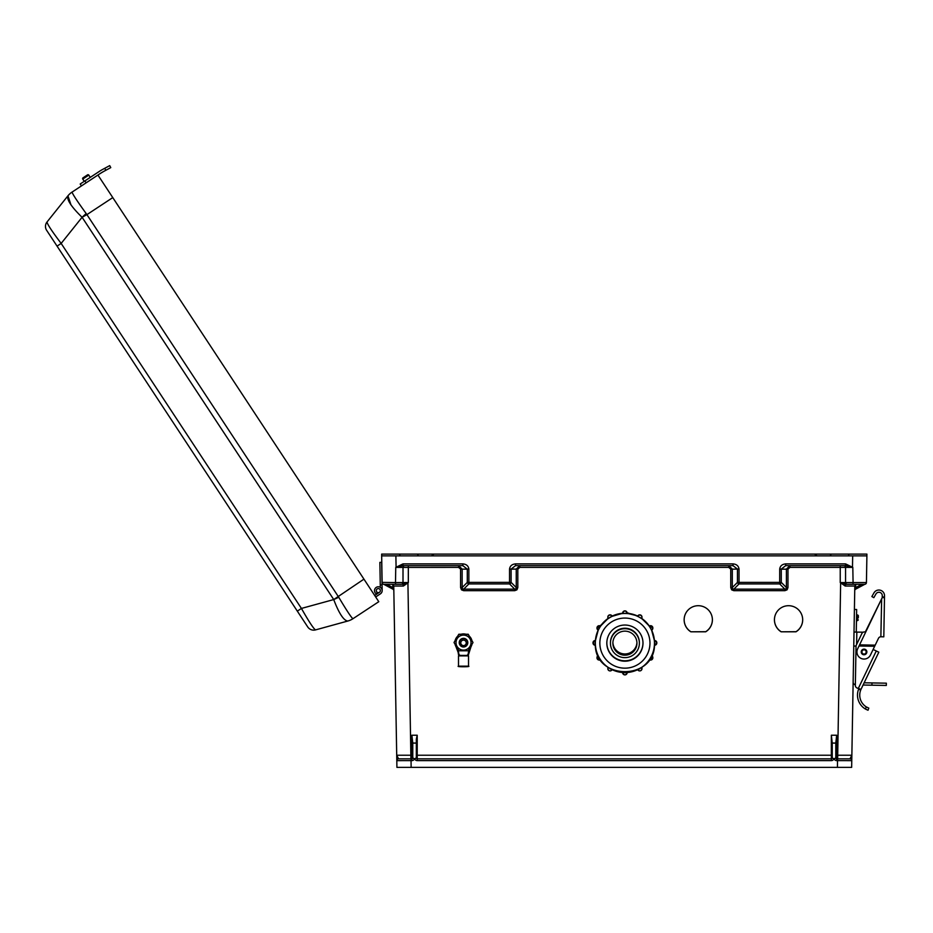 <?xml version="1.0" encoding="UTF-8"?>
<svg xmlns="http://www.w3.org/2000/svg" width="933" height="933" viewBox="0 0 933 933"><rect width="100%" height="100%" fill="white"/><g stroke="black" fill="none" stroke-linecap="round" stroke-linejoin="round"><path stroke-width="1.4" d="M392.781 584.396L392.886 589.143A1.773 1.773 0 0 1 393.831 590.682L393.819 589.854L393.831 590.682M855.783 584.396L855.456 588.851A1.773 1.283 1 0 0 854.745 589.854M511.109 569.072L509.546 569.037L509.546 583.93L514.713 589.143L463.701 589.143L463.701 590.682L461.508 589.854L460.587 587.545L462.162 587.568L462.488 588.851L463.701 589.143L468.867 583.93L509.546 583.93A1.773 1.423 -44.7 0 0 511.109 582.379L511.109 569.072L515.529 565.643L733.035 565.643L737.455 569.072L732.312 569.165L732.312 587.568L730.749 587.545L731.67 589.854L733.851 590.682L733.851 589.143L732.65 588.851L732.312 587.568L737.455 582.379L737.455 569.165L739.029 569.188L739.029 582.39L779.696 582.39L779.708 569.037C780.151 565.923 782.157 564.208 785.691 563.894L845.578 563.894L852.809 567.392L853.077 582.565L866.43 582.565L866.664 569.188M515.926 588.851L514.713 589.143L514.713 590.682L516.894 589.854L515.926 588.851L516.252 587.568L517.815 587.545L517.815 569.153L519.821 567.392L519.821 565.643L516.252 569.072L516.252 587.568L511.109 582.379L468.867 582.39L468.856 569.037C468.413 565.923 466.407 564.208 462.873 563.894L402.986 563.894L395.755 567.392L395.499 582.565L382.133 582.39M462.162 569.165L458.593 565.643L458.593 567.392L460.587 569.107L467.293 569.165L467.293 582.379A1.773 1.423 44.7 0 0 468.867 583.93L468.867 582.39L467.293 582.379L462.162 587.568L462.162 569.165M403.056 565.643L462.873 565.643L467.293 569.165L468.867 569.188M462.873 565.643L462.873 563.894M852.482 567.217L852.68 555.87L381.667 555.87L382.133 582.565A1.773 1.773 0 0 0 383.918 584.303L401.237 584.303A1.773 1.773 90 0 0 403.009 582.53L395.499 582.565L395.604 584.303L388.385 584.303M861.859 584.303L855.736 587.568L854.791 587.545L854.815 586.052L851.654 767.381L396.922 767.381L396.805 760.652L411.885 760.617A2.671 2.671 0 0 0 414.404 758.844L416.328 757.958L416.328 739.123L417.214 735.227L411.885 735.227L411.885 755.229L396.7 755.229L396.805 760.652L393.749 586.052L403.383 586.041L408.327 582.565L403.009 582.53L403.009 567.416L458.593 567.392M411.885 735.227L412.771 743.076L416.328 743.076M787.977 587.545L786.414 587.568L786.076 588.851L784.875 589.143L779.696 583.93L739.029 583.93A1.773 1.423 -135.3 0 1 737.455 582.379L739.029 582.39L739.029 583.93L733.851 589.143L784.875 589.143L784.875 590.682L787.055 589.854L787.977 587.545L787.977 569.153L786.414 569.072L789.971 565.643L789.971 567.392L787.977 569.107L786.414 569.072M730.749 587.545L730.749 569.153L732.312 569.072L728.755 565.643L728.755 567.392L519.821 567.392M852.645 567.334L845.578 565.643L785.691 565.643L781.271 569.072L781.271 582.379A1.773 1.423 135.3 0 1 779.696 583.93L779.696 582.39L781.271 582.379L786.414 587.568L786.414 569.165L779.696 569.188M785.691 565.643L785.691 563.894M855.456 588.851L864.786 584.303L855.678 589.143A1.773 1.773 0 0 0 854.733 590.682M835.793 743.076L836.679 735.227L836.679 755.229L851.864 755.229L851.771 760.652L836.679 760.617A2.671 2.671 0 0 1 834.16 758.844L835.793 757.876L835.793 743.076L832.236 743.076L831.35 735.227L836.679 735.227M431.478 555.87L433.985 554.097L831.676 554.097A1.773 1.236 -90 0 0 830.44 555.835M433.985 554.097L416.888 554.097A1.773 1.236 -90 0 1 418.124 555.835M848.517 555.835A1.773 1.283 -90 0 1 849.788 554.097L866.897 554.097L866.897 555.87L852.68 555.87L866.897 555.87L866.687 567.451M781.119 631.793L796.001 631.793A14.112 14.1 180 0 0 788.56 605.704A14.112 14.1 180 0 0 781.119 631.793L796.001 631.699A14.112 14.1 180 0 0 802.672 619.769M690.828 631.793L705.71 631.793A14.112 14.1 180 0 0 698.269 605.704A14.112 14.1 180 0 0 690.828 631.793L705.71 631.699A14.112 14.1 180 0 0 712.38 619.769M856.261 584.303L854.826 585.842A1.773 1.773 0 0 0 854.815 586.052L845.181 586.041L840.236 582.565L853.077 582.565L852.96 584.303L860.179 584.303M835.793 755.24L836.679 755.229L836.679 758.844A0.886 0.886 0 0 1 835.793 757.958L835.793 757.958A0.886 0.886 0 0 0 836.679 758.844L849.986 758.844L837.542 758.844L837.426 767.381M417.214 735.227L417.214 758.844A0.886 0.886 0 0 1 416.328 757.958A0.886 0.886 0 0 0 417.214 758.844L831.35 758.844A0.886 0.886 0 0 0 832.236 757.958L832.236 743.076M416.328 755.24L831.35 755.229L831.35 758.844A0.886 0.886 0 0 0 832.236 757.958L834.16 758.844M866.897 555.87L866.43 582.565A1.773 1.773 0 0 1 864.646 584.303L845.765 584.303L845.181 586.041M774.448 619.769A14.112 14.1 180 0 0 781.119 631.699M684.157 619.769A14.112 14.1 180 0 0 690.828 631.699M817.086 555.87L814.579 554.097M852.809 567.392L789.971 567.392M843.537 758.844L849.986 758.844A1.773 1.773 0 0 1 851.771 760.652A1.773 1.773 0 0 0 849.986 758.844L851.864 755.229M732.312 569.072L730.749 569.153L728.755 567.392M849.706 554.097L831.77 554.097A1.773 1.26 90 0 0 830.51 555.858M840.388 582.647L845.765 584.303M843.782 565.643A1.773 1.773 90 0 1 845.555 567.416L845.555 582.53A1.773 1.773 90 0 0 847.327 584.303M845.578 565.643L845.578 563.894M509.546 569.037C510.001 565.923 511.995 564.208 515.529 563.894L515.529 565.643M515.529 563.894L733.035 563.894L733.035 565.643M396.082 567.217L395.884 555.87L381.667 555.87L381.9 569.188M410.917 758.844L398.578 758.844L410.917 758.844L407.919 582.973M412.771 755.24L411.885 755.229L411.885 758.844A0.886 0.886 0 0 0 412.771 757.958L412.771 757.958A0.886 0.886 0 0 1 411.885 758.844L411.021 758.844L411.138 767.381M386.705 584.303L392.84 587.568L393.773 587.545L393.749 586.052A1.773 1.773 0 0 0 393.738 585.842L392.303 584.303M393.773 587.545L393.819 589.854A1.773 1.283 -1 0 0 393.108 588.851M383.778 584.303L392.886 589.143M414.404 758.844L412.771 757.876L412.771 743.076M387.207 554.097L398.858 554.097L381.667 554.097L381.667 555.87L387.008 555.87M397.936 554.097L398.776 554.097A1.773 1.283 -90 0 1 400.047 555.835M395.755 567.392L403.009 567.416A1.773 1.773 90 0 1 404.782 565.643M405.027 758.844L398.578 758.844A1.773 1.773 0 0 0 396.805 760.652A1.773 1.773 0 0 1 398.578 758.844L396.7 755.229M416.794 554.097L398.858 554.097L416.794 554.097A1.773 1.26 90 0 1 418.054 555.858M403.383 586.041L402.811 584.303L408.176 582.647M395.919 567.334L402.986 565.643L402.986 563.894M376.722 594.099A3.837 3.837 0 0 1 376.384 593.913L377.294 592.362A2.029 2.029 0 0 0 380.361 590.577A2.029 2.029 0 0 0 379.195 588.77M374.495 590.671A3.837 3.837 0 0 1 379.953 587.137M377.294 592.362A2.029 2.029 0 0 1 377.212 588.91A2.029 2.029 0 0 1 380.023 589.493A2.029 2.029 0 0 1 377.294 592.362A2.029 2.029 0 0 0 379.439 592.303A2.029 2.029 0 0 1 377.294 592.362A2.029 2.029 0 0 0 379.439 592.303A2.029 2.029 0 0 1 377.294 592.362A2.029 2.029 0 0 0 379.439 592.303L374.669 595.452M380.302 587.324L379.871 562.366L381.667 562.331L382.168 590.542L382.064 584.898L382.168 590.542L382.064 584.898L382.168 590.542L382.064 584.898L382.168 590.542L382.064 584.898L382.168 590.542L382.064 584.898L382.168 590.542L382.064 584.898L382.168 590.542L382.064 584.898L380.256 584.933M375.661 596.957L380.442 593.82A3.837 3.837 0 0 0 381.527 588.501A3.837 3.837 0 0 0 376.221 587.405A3.837 3.837 0 0 0 376.384 593.913M380.442 593.82L375.719 596.922M304.333 621.775L301.207 617.028M54.207 241.799L49.029 233.926M112.776 197.598L86.921 214.625L86.186 213.564C77.334 201.365 72.634 194.216 72.063 192.105L97.93 175.042L363.94 579.136L333.711 599.569C339.087 613.576 343.799 620.725 347.834 621.028L347.869 621.016A17.774 17.774 0 0 0 352.931 618.731L378.786 601.703L363.94 579.136M315.552 629.892C313.756 628.982 309.045 621.833 301.429 608.433L297.324 611.138L307.738 626.953A7.114 7.114 0 0 0 315.552 629.892L347.834 621.028A17.774 17.564 74.6 0 0 352.896 618.719C351.17 617.354 346.47 610.205 338.761 597.26L86.921 214.625L82.069 217.296C71.328 206.811 66.616 199.65 67.934 195.825L47.035 221.972C47.163 223.99 51.863 231.151 61.158 243.431L57.065 246.137L46.65 230.323A7.114 7.114 0 0 1 47.035 221.972M297.324 611.138L57.065 246.137M72.074 192.058A17.774 17.774 0 0 0 67.957 195.802A17.774 17.564 -141.4 0 1 72.063 192.105A17.774 17.774 0 0 0 67.957 195.802L70.99 204.898M86.186 213.564A17.774 0.84 138.3 0 0 82.069 217.296L61.158 243.431L301.429 608.433L333.711 599.569A17.774 0.84 155 0 0 338.761 597.26M347.869 621.016A17.774 17.774 0 0 0 352.931 618.731L352.896 618.719M88.787 175.112A0.898 0.898 0 0 0 87.539 174.856A0.898 0.898 0 0 1 88.787 175.112A0.898 0.898 0 0 0 87.539 174.856A0.898 0.898 0 0 1 88.787 175.112L90.279 177.375L88.787 175.112L82.757 179.078A0.898 0.898 0 0 1 83.014 177.83L87.539 174.856L83.014 177.83A0.898 0.898 0 0 0 82.757 179.078L84.238 181.34L82.757 179.078A0.898 0.898 0 0 1 83.014 177.83L87.539 174.856L83.014 177.83M81.428 185.9L80.191 184.011L81.428 185.9L80.191 184.011L84.903 180.909L86.139 182.798M97.93 175.042L100.519 173.328A42.883 42.883 0 0 1 103.738 171.415L105.802 170.296L104.729 168.302L102.665 169.421L104.076 168.663M97.312 172.745L99.283 171.439A45.146 45.146 0 0 1 102.665 169.421L109.697 165.619L110.77 167.613L109.697 165.619L110.77 167.613L105.802 170.296M861.252 651.899A2.799 2.799 0 0 1 864.098 649.146A2.799 2.799 0 0 1 866.85 651.992A2.799 2.799 0 0 1 864.005 654.744A2.799 2.799 0 0 1 861.252 651.899A2.799 2.799 0 0 0 864.005 654.744A2.799 2.799 0 0 0 866.85 651.992A2.822 2.822 0 0 1 864.005 654.768A2.822 2.822 0 0 1 861.229 651.899A2.822 2.822 0 0 1 864.098 649.123A2.822 2.822 0 0 1 866.874 651.992M860.727 690L858.593 689.254A16.129 16.129 0 0 0 865.451 709.033L868.017 710.246L865.451 709.033L868.017 710.246L868.798 708.124L868.017 710.246L868.798 708.124L866.256 706.876A13.867 13.867 0 0 1 860.727 690L860.984 689.37L860.727 690L860.984 689.37L857.229 688.064A2.822 2.822 0 0 1 855.339 685.347L856.016 646.312A2.822 2.822 0 0 1 856.296 645.146L861.859 633.542A2.822 2.822 0 0 1 865.276 632.073L882.233 597.61L882.268 595.709A3.382 3.382 0 0 0 875.947 593.971L873.824 597.668L871.865 596.549L873.988 592.852A5.645 5.645 0 0 1 884.519 595.755L883.808 636.831L880.869 636.773L881.65 598.834L859.561 644.866L875.201 645.146L878.478 638.312A2.706 2.706 0 0 1 880.962 636.773M858.593 689.254L858.85 688.624M876.18 650.931L873.323 649.566L873.416 648.867M881.65 598.834L882.233 597.61L881.65 598.834L882.233 597.61L884.496 597.645M875.201 645.146L870.454 655.024A7.114 7.114 0 0 1 860.972 658.36A7.114 7.114 0 0 1 857.637 648.867L859.771 644.423M874.664 646.266L859.025 645.986L859.561 644.866M859.293 645.426L874.932 645.706M857.229 688.064L858.313 688.437L876.274 650.989L873.323 649.566M876.274 650.989L878.816 652.202L860.984 689.37M855.339 685.347L855.351 684.845A2.822 2.822 0 0 1 853.135 682.035L853.765 646.033L853.135 682.035M858.325 617.786L858.36 615.64L858.325 617.786M853.765 646.033L856.039 646.079L855.398 681.965M863.212 632.201L854.01 632.049L854.406 609.471L856.657 609.517L856.272 632.084M863.072 685.032L871.935 685.184L871.97 682.933L864.145 682.793M871.97 682.933L886.35 683.178L886.315 685.44L871.935 685.184M99.283 171.439L84.903 180.909M100.519 173.328L103.738 171.415M866.256 706.876L865.451 709.033L866.395 709.546M871.865 596.549L873.988 592.852M882.268 595.709A3.382 3.382 0 0 0 875.947 593.971M610.042 668.599L612.036 669.801A2.263 2.263 0 0 1 607.826 668.669L608.129 667.305M599.254 657.742L600.362 659.771A2.263 2.263 0 0 1 596.98 657.823L598.1 655.631A2.263 2.263 180 0 0 596.98 657.578M595.266 645.251L593.003 643A2.263 2.263 0 0 1 595.266 640.738L595.266 645.251A2.263 2.263 0 0 1 593.003 643L595.266 640.505A2.263 2.263 180 0 0 593.003 642.767M599.348 628.177A29.564 29.564 180 0 0 599.254 628.329L598.251 630.207L596.98 628.177A2.263 2.263 0 0 1 600.362 626.218L598.1 630.125A2.263 2.263 0 0 1 596.98 628.177L600.362 625.985A2.263 2.263 180 0 0 596.98 627.944M610.205 617.389A29.564 29.564 180 0 0 610.042 617.471L608.211 618.591L607.826 617.319A2.263 2.263 0 0 1 612.036 616.2L608.129 618.451A2.263 2.263 0 0 1 607.826 617.319L607.826 617.086C608.666 614.602 610.065 614.229 612.036 615.955A2.263 2.263 180 0 0 607.826 617.086M639.373 643.175L639.373 642.709A14.473 14.462 180 0 0 624.912 628.236A14.473 14.462 180 0 0 610.439 642.709L610.439 643.175A14.473 14.462 180 0 0 624.912 657.637A14.473 14.462 180 0 0 639.373 643.175A14.473 14.462 180 0 0 624.912 628.702A14.473 14.462 180 0 0 610.439 643.175M606.823 643.082A18.077 18.077 180 0 0 624.912 661.135A18.077 18.077 180 0 0 642.989 643.082A18.077 18.077 180 0 1 624.912 661.135A18.077 18.077 180 0 1 606.823 643.082M606.835 642.907A18.077 18.077 180 0 0 624.912 660.786A18.077 18.077 180 0 0 642.989 642.907M606.823 643.117A18.077 18.077 180 0 0 624.912 661.194A18.077 18.077 180 0 0 642.989 643.117A18.077 18.077 180 0 0 624.912 625.04A18.077 18.077 180 0 0 606.823 643.117M595.336 642.942A29.564 29.564 180 0 0 595.336 643.035L595.336 643.035A29.564 29.564 180 0 0 624.912 672.6A29.564 29.564 180 0 0 654.476 643.035L654.476 643.035A29.564 29.564 180 0 0 654.476 642.942L654.558 640.738A2.263 2.263 0 0 1 656.82 643A2.263 2.263 0 0 1 654.558 645.251L654.395 640.738M651.666 630.16A29.564 29.564 180 0 1 654.395 640.505L651.537 629.892M651.572 630.207L650.558 628.329A29.564 29.564 180 0 0 650.476 628.177L649.461 626.218A2.263 2.263 0 0 1 652.843 628.177A2.263 2.263 0 0 1 651.712 630.125L649.31 626.3M641.706 618.416A29.564 29.564 180 0 1 649.321 626.066L641.531 618.299M641.601 618.591L639.77 617.471A29.564 29.564 180 0 0 639.618 617.389L637.775 616.2A2.263 2.263 0 0 1 641.986 617.319A2.263 2.263 0 0 1 641.694 618.451L637.694 616.34M641.694 618.451L641.986 617.086A2.263 2.263 180 0 0 637.775 615.955L627.081 613.261M625.005 613.471L622.649 613.354A2.263 2.263 0 0 1 624.912 611.092A2.263 2.263 0 0 1 627.163 613.354L625.005 613.471A29.564 29.564 180 0 0 624.818 613.471L622.649 613.121A2.263 2.263 180 0 1 624.912 610.858A2.263 2.263 180 0 1 627.163 613.121C625.658 610.205 624.154 610.205 622.649 613.121M622.743 613.261L612.118 616.34M600.455 626.125L608.281 618.299M600.502 626.3L600.502 626.066A29.564 29.564 180 0 1 608.106 618.416M595.417 640.574L598.286 629.892M595.429 640.738L595.429 640.505A29.564 29.564 180 0 1 598.158 630.16M612.888 642.814A12.036 12.024 180 0 0 624.912 654.476A12.036 12.024 180 0 0 636.936 642.814A12.036 12.024 180 0 1 624.912 654.488A12.036 12.024 180 0 1 612.888 642.814M612.899 642.557A12.036 12.024 180 0 0 624.912 653.963A12.036 12.024 180 0 0 636.924 642.557M612.876 643.175A12.036 12.024 180 0 0 624.912 655.199A12.036 12.024 180 0 0 636.936 643.175A12.036 12.024 180 0 0 624.912 631.14A12.036 12.024 180 0 0 612.876 643.175M600.292 625.95A5.645 5.645 0 0 1 601.715 624.41M627.151 612.876A5.645 5.645 0 0 1 629.285 613.506M651.794 630.078A5.645 5.645 0 0 1 652.027 630.953M651.957 630.813A5.645 5.645 180 0 0 651.747 630.113M628.807 613.447A5.645 5.645 180 0 0 627.163 613.039M601.388 624.842A5.645 5.645 180 0 0 600.374 625.996L599.278 628.131M654.476 643.035L654.476 643.035A29.564 29.564 180 0 0 624.912 613.471A29.564 29.564 180 0 0 595.336 643.035C593.505 681.183 656.307 681.183 654.476 643.035L654.476 643.035M625.005 613.389L627.163 613.121M627.163 672.518L627.163 672.646A2.263 2.263 0 0 1 624.912 674.897A2.263 2.263 0 0 1 622.649 672.646L622.649 672.518M467.678 642.662A4.164 4.164 180 0 0 463.701 638.487A4.164 4.164 180 0 0 459.351 642.697A4.164 4.164 180 0 1 459.363 642.359A4.164 4.164 180 0 0 459.351 642.767A4.164 4.164 180 0 1 459.363 642.417A4.164 4.164 180 0 0 459.351 642.825M467.678 642.825A4.164 4.164 180 0 0 463.701 638.65A4.164 4.164 180 0 0 459.363 642.452A4.164 4.164 180 0 1 463.701 638.615A4.164 4.164 180 0 1 467.678 642.79A4.164 4.164 180 0 0 463.701 638.58A4.164 4.164 180 0 0 459.363 642.382A4.164 4.164 180 0 1 463.701 638.557A4.164 4.164 180 0 1 467.678 642.732A4.164 4.164 180 0 0 463.701 638.522A4.164 4.164 180 0 0 459.351 642.662M467.666 643.199A4.164 4.164 180 0 0 463.876 638.697A4.164 4.164 180 0 0 459.363 642.487A4.164 4.164 180 0 0 463.153 646.989A4.164 4.164 180 0 0 467.666 643.199M466.232 643.094A2.729 2.729 180 0 0 463.748 640.143A2.729 2.729 180 0 0 460.797 642.627A2.729 2.729 180 0 0 463.281 645.578A2.729 2.729 180 0 0 466.232 643.094M472.949 642.545L468.238 634.37L458.803 634.37L454.079 642.604L458.803 634.44L468.238 634.44L472.949 642.545M456.015 642.627A7.511 7.499 0 0 1 463.514 635.116A7.511 7.499 0 0 1 471.025 642.627A7.511 7.499 0 0 1 463.514 650.126A7.511 7.499 0 0 1 456.015 642.627M467.001 645.123A4.292 4.292 180 0 0 463.514 638.335A4.292 4.292 180 0 0 460.027 645.123M472.949 642.604L468.238 650.779L458.803 650.779L454.079 642.604M471.923 640.714L472.949 642.417L471.9 640.574M469.369 636.213L468.238 634.242L465.87 634.23M461.159 634.23L458.803 634.242L457.66 636.213M455.129 640.574L454.079 642.417L455.106 640.714M466.162 634.323L468.238 634.312L469.264 636.108M457.765 636.108L458.803 634.312L460.867 634.323M468.529 655.876L458.5 655.876L458.5 666.162L468.529 666.162L468.529 655.876L458.954 655.421L467.328 655.817M470.967 646.802L468.599 654.336A19.243 19.231 180 0 1 470.967 646.802L471.9 644.446A8.595 8.595 0 0 1 470.967 646.802L470.582 646.592M460.307 655.421L466.722 655.421L460.307 655.421M468.144 654.301L468.599 654.336A1.131 1.131 0 0 1 467.48 655.363L467.48 654.919A0.676 0.676 180 0 0 468.144 654.301A19.686 19.686 0 0 1 469.917 647.875M457.112 647.875A19.686 19.686 0 0 1 458.884 654.301A0.676 0.676 180 0 0 459.549 654.919L459.549 655.363A1.131 1.131 0 0 1 458.43 654.336A19.243 19.231 180 0 0 456.062 646.802L456.459 646.592M459.701 655.817L458.5 655.876M461.508 589.854L462.488 588.851M462.15 569.072L460.587 569.107L460.587 587.545M516.252 569.072L509.546 569.188M467.293 569.072L468.856 569.037M786.076 588.851L787.055 589.854M732.65 588.851L731.67 589.854M779.708 569.037L781.271 569.072M733.035 563.894C736.569 564.208 738.563 565.923 739.018 569.037L739.029 569.188M739.018 569.037L737.455 569.072M831.35 735.227L831.35 755.229L832.236 755.24M840.236 582.565L840.236 565.643M784.875 590.682L733.851 590.682M517.815 587.545L516.894 589.854M463.701 590.682L514.713 590.682M408.327 582.565L408.327 565.643M837.647 758.844L840.645 582.973M833.857 758.844A2.671 2.671 0 0 1 831.35 760.617L417.214 760.617A2.671 2.671 0 0 1 414.707 758.844M836.679 758.844L836.679 760.617M417.214 758.844L417.214 760.617M831.35 758.844L831.35 760.617M411.885 758.844L411.885 760.617M333.489 599.184L82.337 217.646M866.174 651.98A2.123 2.123 0 0 0 864.086 649.823A2.123 2.123 0 0 0 861.929 651.91A2.123 2.123 0 0 0 864.016 654.068A2.123 2.123 0 0 0 866.174 651.98M882.245 596.922L884.507 596.968M856.471 620.573L857.602 620.597L857.695 614.952L858.36 615.64L856.564 614.929M856.832 632.096L856.611 644.481M652.843 627.944A2.263 2.263 180 0 0 649.461 625.985L652.843 627.944L651.712 630.125M600.362 659.771L596.98 657.823A2.263 2.263 0 0 1 598.1 655.864L598.1 655.631M612.036 669.801L612.036 669.801C610.065 671.527 608.666 671.154 607.826 668.669A2.263 2.263 0 0 1 608.129 667.538L608.129 667.387M639.618 668.693L641.694 667.538A2.263 2.263 0 0 1 641.986 668.669L641.986 668.436A2.263 2.263 180 0 0 641.717 667.363M649.461 659.771L652.843 657.578A2.263 2.263 180 0 0 651.712 655.631L651.712 655.864A2.263 2.263 0 0 1 652.843 657.823A2.263 2.263 0 0 1 649.461 659.771L651.584 655.794M656.82 642.767A2.263 2.263 180 0 0 654.558 640.505L656.82 642.767L654.558 645.251M649.963 643.117A25.051 25.051 180 0 0 624.912 618.066A25.051 25.051 180 0 0 599.849 643.117A25.051 25.051 180 0 0 624.912 668.168A25.051 25.051 180 0 0 649.963 643.117M637.705 616.095A29.564 29.564 180 0 0 627.163 613.273M622.649 613.273A29.564 29.564 180 0 0 612.118 616.095M610.159 617.319L612.036 615.955M595.266 642.942L595.266 640.505M599.184 657.777L598.228 655.794M610.007 668.658L608.199 667.433M608.094 667.363A2.263 2.263 180 0 0 607.826 668.436M637.775 669.801L637.775 669.801A2.263 2.263 0 0 0 641.986 668.669C641.146 671.154 639.746 671.527 637.775 669.801L639.653 668.751M624.818 672.681L622.649 672.646C624.154 675.55 625.658 675.55 627.163 672.646L625.005 672.681M468.074 666.617L458.954 666.617M455.094 640.773A8.595 8.595 0 0 1 457.8 636.096A8.595 8.595 180 0 0 455.094 640.784L457.811 636.061M460.797 634.358A8.595 8.595 0 0 1 466.232 634.358M469.241 636.096A8.595 8.595 0 0 1 471.935 640.773A8.595 8.595 180 0 0 469.217 636.061L471.946 640.784M466.278 634.358A8.595 8.595 180 0 0 460.75 634.358L466.278 634.358M456.062 646.802A8.595 8.595 0 0 1 455.129 644.446L458.884 654.301M468.599 654.336L467.48 654.919M857.602 620.597L858.29 619.932L857.602 620.597M641.986 617.086C641.146 614.602 639.746 614.229 637.775 615.955M641.986 668.436L641.694 667.305M652.843 657.578L651.712 655.631M458.5 666.162C455.432 666.978 471.597 666.955 468.529 666.162M459.549 655.363L458.43 654.336"/></g></svg>
